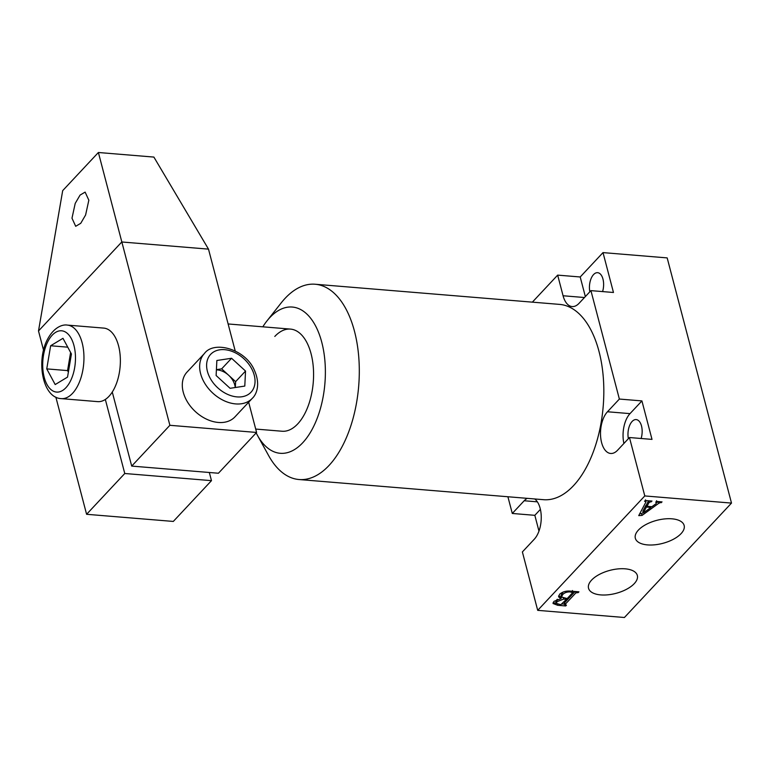 <?xml version="1.0" encoding="UTF-8"?>
<svg xmlns="http://www.w3.org/2000/svg" width="770" height="770" viewBox="0 0 770 770"><rect width="100%" height="100%" fill="white"/><g stroke="black" fill="none" stroke-linecap="round" stroke-linejoin="round"><path stroke-width="1.16" d="M255.698 429.063L282.061 431.239A51.244 27.075 -85.3 0 0 297.74 423.885A51.244 27.075 -85.3 0 0 313.323 367.492A51.244 27.075 -85.3 0 0 290.483 329.098A51.244 27.075 -85.3 0 0 274.803 336.442M634.278 583.622A25.227 11.887 165.3 0 0 637.281 575.267A25.227 11.887 165.3 0 0 617.578 568.953A25.227 11.887 165.3 0 0 591.591 580.099A25.227 11.887 165.3 0 0 588.492 588.068A25.227 11.887 165.3 0 0 607.896 594.815A25.227 11.887 165.3 0 0 634.278 583.622M681.084 533.62A25.227 11.887 165.3 0 0 684.087 525.265A25.227 11.887 165.3 0 0 664.375 518.951A25.227 11.887 165.3 0 0 638.388 530.106A25.227 11.887 165.3 0 0 635.288 538.076A25.227 11.887 165.3 0 0 654.693 544.813A25.227 11.887 165.3 0 0 681.084 533.62M256.179 432.894A73.381 38.779 -85.3 0 0 257.498 435.416A73.381 38.779 -85.3 0 0 302.697 442.779A73.381 38.779 -85.3 0 0 321.764 342.246A73.381 38.779 -85.3 0 0 269.846 317.558A73.381 38.779 -85.3 0 0 266.94 320.946A73.381 38.779 -85.3 0 0 262.82 326.817M266.94 320.946L281.262 302.812A97.973 51.773 94.7 0 1 285.15 298.288A97.973 51.773 94.7 0 1 315.132 284.236A97.973 51.773 94.7 0 1 358.801 357.655A97.973 51.773 94.7 0 1 329.011 465.475A97.973 51.773 94.7 0 1 299.03 479.527A97.973 51.773 94.7 0 1 268.663 455.657L257.498 435.416M299.03 479.527L543.553 499.691A97.973 51.773 -85.3 0 0 573.534 485.639A97.973 51.773 -85.3 0 0 603.324 377.81A97.973 51.773 -85.3 0 0 559.655 304.4L315.132 284.236M641.121 438.486A13.321 7.036 -85.3 0 0 636.164 419.583A13.321 7.036 -85.3 0 0 632.083 421.498A13.321 7.036 -85.3 0 0 628.378 438.688M602.583 291.589A13.321 7.036 -85.3 0 0 597.616 272.686A13.321 7.036 -85.3 0 0 593.545 274.592A13.321 7.036 -85.3 0 0 589.839 291.792M648.975 502.618L647.021 506.294L651.921 506.699L655.982 503.753L656.733 502.3L655.703 502.213L656.425 501.434L662.056 501.905L658.793 503.272L642.055 515.409L638.734 515.621L645.818 502.223L645.558 501.376L644.538 501.289L645.26 500.519L651.988 501.068L648.975 502.618L648.513 500.875L646.559 504.543L647.021 506.294M658.244 501.588L657.022 502.473L656.512 501.443M645.818 502.223L645.337 500.519M534.717 498.96A22.542 11.916 -85.3 0 1 541.252 517.941A22.542 11.916 -85.3 0 1 534.284 539.221L522.378 551.936L537.701 610.35L624.412 617.501L731.5 503.089L667.176 257.902L603.006 252.608L613.469 292.485L590.927 290.627L579.03 303.342A22.542 11.916 94.7 0 1 572.129 306.566A22.542 11.916 94.7 0 1 563.072 295.757L557.663 275.121L532.359 302.148M537.701 610.35L644.788 495.938L731.5 503.089M570.464 591.119L578.934 591.822L578.212 592.592L575.883 592.9L564.968 604.556L566.441 605.182L565.709 605.952L557.692 605.287L553.014 603.488L553.957 601.37L561.118 598.569L558.568 596.894L559.626 594.219C562.572 591.764 566.181 590.734 570.464 591.119M575.094 591.504L564.506 602.814L565.353 605.085M644.788 495.938L629.465 437.533L617.569 450.238A22.542 11.916 94.7 0 1 610.668 453.472A22.542 11.916 94.7 0 1 600.619 436.58A22.542 11.916 94.7 0 1 607.472 411.767L619.369 399.053L590.927 290.627M507.902 496.746L512.291 513.465L524.187 500.75A22.542 11.916 -85.3 0 1 527.267 498.344M623.902 443.472A22.542 11.916 94.7 0 1 630.014 413.625L641.92 400.91L619.369 399.053M641.92 400.91L652.007 439.391L629.465 437.533M585.344 296.585L580.205 276.979L557.663 275.121M580.205 276.979L603.006 252.608M540.396 509.384L534.832 515.322L538.962 531.079M534.832 515.322L512.291 513.465M661.112 501.828L661.334 502.675M660.4 501.761L660.622 502.618M658.36 501.597L658.793 503.272M643.21 512.483L641.603 513.657L642.055 515.409M641.603 513.657L639.706 513.773M651.035 500.991L651.256 501.847M650.198 500.924L650.419 501.78M646.781 505.399L645.924 505.322L642.873 511.203L643.335 512.955L650.958 507.449L646.376 507.074L643.335 512.955M645.924 505.322L646.376 507.074M650.737 506.602L650.958 507.449M577.991 591.745L578.212 592.592M576.778 591.639L577 592.496M575.527 591.543L575.883 592.9M564.506 602.814L564.901 603.343L564.506 602.814M565.488 605.095L565.709 605.952M564.583 604.152L562.129 603.95M556.287 603.449L553.139 602.515M558.606 595.884L560.666 596.817L561.118 598.569M561.705 597.414L560.858 597.578M557.345 599.243L555.805 601.62L556.258 603.362L560.801 604.71L566.441 599.339L563.601 599.108L557.095 601.668L556.258 603.362M563.082 592.053L561.032 595.268L561.484 597.01L567.163 598.569L572.716 592.64L570.108 591.928C566.932 591.822 564.449 592.717 562.658 594.623L561.484 597.01M572.331 591.273L572.716 592.64M569.887 591.081L570.108 591.928M562.206 592.871L562.658 594.623M563.361 598.175L563.601 599.108M556.633 599.917L557.095 601.668M566.22 598.482L566.441 599.339M88.839 200.2L85.605 214.994L80.744 223.31L75.691 226.293L71.985 218.208L75.21 203.405L80.07 195.089L85.123 192.105L88.839 200.2M211.481 480.653L173.308 521.434L86.596 514.293L124.769 473.502L211.481 480.653L209.334 472.491M235.197 350.908L208.497 249.133L153.885 157.08L98.387 152.499L62.688 190.633L38.5 330.965L43.553 350.235M98.387 152.499L169.881 425.3L256.593 432.451L248.662 402.229M256.593 432.451L218.42 473.242L131.709 466.091L112.276 392.036M208.497 249.133L121.785 241.982L38.5 330.965M55.854 397.137L86.596 514.293M105.336 399.447L124.769 473.502M169.881 425.3L131.709 466.091M67.317 325.094L103.738 328.097A36.893 19.5 94.7 0 1 119.552 350.514A36.893 19.5 94.7 0 1 113.873 389.302A36.893 19.5 94.7 0 1 97.675 401.632L61.254 398.629A36.893 19.5 94.7 0 0 77.452 386.299A36.893 19.5 94.7 0 0 83.141 347.511A36.893 19.5 94.7 0 0 67.317 325.094C62.765 324.286 54.391 326.875 47.884 338.617C35.93 359.744 42.129 397.917 61.254 398.629M71.004 353.199A20.501 10.828 -85.3 0 0 69.502 359.041A20.501 10.828 -85.3 0 0 69.059 368.012M68.376 372.112L67.558 370.601L70.609 352.467M62.976 338.309L71.427 353.979L67.529 377.108L55.19 384.557L46.749 368.888L50.637 345.759L62.976 338.309M67.76 347.174L50.637 345.759M67.558 370.601L46.749 368.888M252.291 398.34L234.937 416.888A32.792 23.167 -136.9 0 1 185.512 398.34A32.792 23.167 -136.9 0 1 187.052 372.064L204.406 353.526A32.792 23.167 -136.9 0 0 202.866 379.803A32.792 23.167 -136.9 0 0 252.291 398.34C256.699 394.336 260.558 384.086 254.475 370.476C245.765 349.041 213.887 340.205 204.406 353.526M216.399 369.85A16.401 11.579 -136.9 0 1 228.642 375.25A16.401 11.579 -136.9 0 1 233.656 381.949A16.401 11.579 -136.9 0 1 235.216 387.522M216.409 369.658L221.664 368.859L235.62 381.65L235.331 387.512M216.861 360.495L231.577 358.271L245.534 371.053L244.793 386.078L230.076 388.301L216.12 375.519L216.861 360.495M221.664 368.859L231.577 358.271M235.62 381.65L245.534 371.053M537.364 501.838L524.187 500.75M630.014 413.625L607.472 411.767M584.478 297.518L563.072 295.757M557.422 604.257L557.692 605.287M48.115 341.072A30.742 16.247 -85.3 0 0 46.912 384.365A30.742 16.247 -85.3 0 0 70.06 381.795A30.742 16.247 -85.3 0 0 71.264 338.502A30.742 16.247 -85.3 0 0 48.115 341.072M209.325 376.549A27.672 19.548 43.1 0 0 241.973 396.752A27.672 19.548 43.1 0 0 252.329 370.024A27.672 19.548 43.1 0 0 219.681 349.821A27.672 19.548 43.1 0 0 209.325 376.549M657.022 502.483L656.56 500.731M645.943 501.626L645.481 499.874M564.785 604.902L564.323 603.151M572.918 592.284L572.457 590.532M228.132 323.958L290.483 329.098"/></g></svg>
